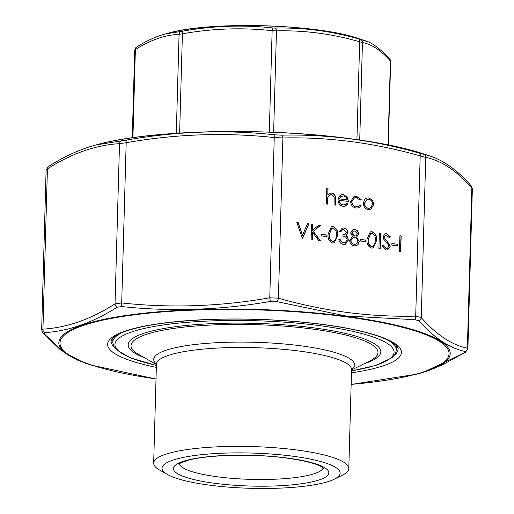 <?xml version="1.0" encoding="UTF-8"?>
<svg xmlns="http://www.w3.org/2000/svg" width="514" height="514" viewBox="0 0 514 514"><rect width="100%" height="100%" fill="white"/><g stroke="black" fill="none" stroke-linecap="round" stroke-linejoin="round"><path stroke-width="0.77" d="M388.051 144.839L390.396 61.037A3.405 3.058 -41.5 0 0 389.696 58.892L390.396 61.037C381.202 50.526 371.885 44.352 362.454 42.514L359.671 41.775C332.057 33.815 304.32 30.185 276.461 30.891L272.137 30.692C242.351 27.403 212.436 28.443 182.406 33.821L179.071 34.284C164.628 35.048 150.062 40.156 135.375 49.595L134.983 50.436M132.278 137.746L134.726 50.147C135.567 47.892 136.178 46.883 136.57 47.108A3.405 2.846 57.6 0 0 136.563 47.108C146.066 40.991 155.646 36.61 165.302 33.963L182.766 31.161C213.098 25.745 243.289 24.698 273.339 28.007L275.08 28.084C303.305 27.396 331.299 31.058 359.068 39.07L366.957 41.435M389.696 58.892L389.696 58.892C379.576 48.117 371.121 41.981 364.323 40.477L364.323 40.477M359.729 140.001L362.454 42.514A3.405 3.245 -78.2 0 0 360.192 39.366M356.941 139.602L359.671 41.775A3.405 1.426 -74.2 0 0 359.068 39.07M273.628 132.31L276.461 30.891A3.405 1.613 -91.2 0 0 275.08 28.084M136.563 47.108A3.405 2.846 57.6 0 0 135.375 49.595L132.914 137.649M269.304 132.137L272.137 30.692A3.405 1.092 -83.9 0 1 273.339 28.007M181.416 31.348A3.405 3.026 86.4 0 0 179.071 34.284L176.302 133.28M179.63 133.068L182.406 33.821A3.405 0.906 -99.9 0 1 182.766 31.161M292.498 456.169A89.089 17.637 1.6 0 1 334.357 479.17A89.089 17.637 1.6 0 1 250.607 488.3A89.089 17.637 1.6 0 1 167.493 474.506A89.089 17.637 1.6 0 1 192.409 455.828A89.089 17.637 1.6 0 1 292.498 456.169M334.357 479.17L342.446 475.167A97.602 19.32 -178.4 0 0 348.8 468.582A97.602 19.32 -178.4 0 0 296.591 449.962A97.602 19.32 -178.4 0 0 153.667 463.133A97.602 19.32 -178.4 0 0 159.642 470.059L167.493 474.506M326.955 236.633L321.546 235.926L321.591 234.326L327 235.033L326.955 236.633M312.39 239.935L311.124 239.768L311.561 224.2L312.82 224.367L312.66 230.291L318.686 225.132L320.485 225.37L313.379 231.448L320.588 241.008L318.911 240.783L312.596 232.418L312.39 239.935M339.279 200.242C339.401 202.831 340.615 204.392 342.915 204.919L344.817 204.726L346.764 203.024L347.869 203.82L345.318 206.146L343.031 206.339C339.838 205.619 338.167 203.441 338.026 199.805L339.317 196.162L341.238 194.755L343.391 194.568L347.47 197.35L348.473 201.443L339.092 200.306C339.214 202.901 340.422 204.463 342.722 204.99L342.915 204.919M302.47 238.637L296.777 222.266L298.133 222.44L302.476 235.322L307.507 223.667L308.856 223.847L302.47 238.637M354.814 229.456C357.153 229.925 358.444 231.441 358.695 234.018L356.607 237.012L359.209 241.509L358.052 244.593L356.523 245.634L354.274 245.814C351.435 245.345 349.893 243.533 349.649 240.385L352.546 236.485L350.58 232.913L352.983 229.629L354.628 229.527C356.96 229.989 358.252 231.512 358.502 234.088L358.695 234.018M380.174 248.802L378.914 248.635L379.345 233.067L380.611 233.234L380.174 248.802M390.197 246.283L387.755 249.817L386.059 249.971L381.883 246.013L383.091 245.377L386.104 248.378L387.383 248.249L388.937 246.097L388.475 244.503L383.765 239.273L383.046 236.8L385.082 233.761L386.612 233.619L390.28 236.742L389.117 237.552L386.425 235.2L385.429 235.283L384.305 236.896L385.179 239.029L387.023 240.828L390.197 246.283L387.659 249.849M397.264 245.833L391.861 245.12L391.899 243.527L397.309 244.234L397.264 245.833M400.727 251.494L399.468 251.327L399.898 235.759L401.164 235.926L400.727 251.494M327.591 204.116L326.332 203.955L326.776 187.983L328.041 188.15L327.848 194.89L330.02 193.225L331.826 193.052C334.64 193.926 335.867 196.02 335.507 199.323L335.346 205.131L334.081 204.97L334.158 197.01L331.562 194.421L330.142 194.562L327.99 196.978L327.591 204.116M418.415 373.736L441.52 365.325L464.643 352.668L465.196 351.48C449.634 348.241 434.176 337.994 418.833 320.749L414.92 319.708A3.405 1.613 89 0 0 415.71 316.149L420.182 155.915C374.616 142.911 328.851 136.923 282.886 137.951L274.238 137.559C225.081 132.265 175.73 133.987 126.181 142.719L119.505 143.644C95.675 145.051 71.639 153.468 47.416 168.9L46.112 170.095L48.618 166.414A3.405 2.846 57.8 0 0 47.416 168.9L42.938 329.133C66.775 327.726 90.805 319.31 115.033 303.877L121.702 302.952C170.86 308.246 220.217 306.53 269.766 297.792L278.415 298.184C323.981 311.182 369.746 317.17 415.71 316.149L421.268 317.62C436.437 334.82 451.806 345.01 467.374 348.184L467.888 348.678L472.353 188.844L471.846 187.951C456.676 170.744 441.308 160.561 425.74 157.38L420.182 155.915A3.405 1.433 105.7 0 0 419.572 153.204L429.91 155.986L435.326 158.023M376.608 240.526L373.209 247.909L371.526 248.069C368.011 246.572 366.521 243.642 367.054 239.28L370.292 231.872L371.982 231.705C375.541 233.195 377.083 236.132 376.608 240.526L373.113 247.941M365.897 241.728L360.487 241.021L360.532 239.421L365.942 240.128L365.897 241.728M363.269 203.107L364.786 199.259L366.559 198.083L368.756 197.884L372.605 200.274L373.903 204.501L370.665 209.468L368.429 209.661C365.184 208.941 363.462 206.756 363.269 203.107M350.644 201.52L354.017 196.521L356.562 196.29L361.194 199.573L360.115 200.158L356.433 197.678L354.48 197.839L351.91 201.559C352.141 204.463 353.568 206.159 356.189 206.66L358.142 206.48L359.98 205.15L361.014 206.056L358.714 207.836L356.131 208.054C352.765 207.412 350.933 205.234 350.644 201.52M337.666 235.431L334.267 242.814L332.584 242.974C329.069 241.477 327.579 238.547 328.112 234.185L331.35 226.777L333.04 226.61C336.599 228.1 338.141 231.037 337.666 235.431L334.171 242.846M346.616 232.437L343.853 229.629L342.555 229.739L340.846 231.634L339.587 231.473L342.176 228.177L343.885 228.03C346.269 228.473 347.599 230.002 347.875 232.611L346.147 235.598L347.631 237.127L348.396 239.999L345.536 244.195L343.391 244.388C340.763 243.887 339.24 242.152 338.829 239.183L340.088 239.351L341.129 241.644L343.455 242.794L345.196 242.659L347.13 239.974C346.674 237.539 345.26 236.254 342.896 236.112L342.941 234.512L345.119 234.326L346.616 232.437M90.56 146.49L95.765 144.993L126.547 140.059C176.392 131.282 226.019 129.554 275.427 134.867L281.518 135.143C327.829 134.135 373.851 140.155 419.572 153.204M414.92 319.708L345.787 315.962L276.866 301.647L270.775 301.371C220.872 310.103 171.239 311.831 121.895 306.562L117.198 307.211C92.719 322.696 68.555 331.157 44.705 332.609L44.153 333.798L63.935 352.257L84.052 362.781L91.106 365.088A195.77 38.749 1.6 0 1 109.463 318.237A195.77 38.749 1.6 0 1 345.498 316.271A195.77 38.749 1.6 0 1 416.738 374.186L418.235 373.787M46.112 170.095L41.647 329.937L42.938 329.133A3.405 3.026 -93.9 0 0 44.705 332.609M121.85 140.707A3.405 3.026 86.1 0 0 119.505 143.644L115.033 303.877A3.405 2.846 -122.2 0 0 117.198 307.211M126.547 140.059A3.405 0.912 80.2 0 0 126.181 142.719L121.702 302.952A3.405 1.092 -84.1 0 0 121.895 306.562M275.427 134.867A3.405 1.092 95.9 0 0 274.238 137.559L269.766 297.792A3.405 0.912 -99.8 0 0 270.775 301.371M281.518 135.143A3.405 1.613 89 0 1 282.886 137.951L278.415 298.184A3.405 1.433 105.7 0 1 276.866 301.647M423.485 154.239A3.405 3.245 102.3 0 1 425.74 157.38L421.268 317.62A3.405 3.065 138.2 0 1 418.833 320.749M429.91 155.993L429.91 155.993C444.077 160.664 457.82 170.603 471.139 185.792L471.139 185.792A3.405 3.065 138.2 0 1 471.846 187.951L467.374 348.184A3.405 3.245 102.3 0 1 465.196 351.48M44.153 333.798A3.405 3.065 138.2 0 1 42.861 332.982L60.498 349.841L78.674 360.751M467.888 348.678L465.382 352.36A3.405 2.846 -122.2 0 1 464.643 352.668M326.776 188.079L328.041 188.15M327.848 188.22L327.848 194.89M329.93 193.258L331.826 193.052M331.633 193.123C334.453 193.996 335.681 196.085 335.314 199.387L335.16 205.105M330.046 194.594L327.99 196.978M327.797 197.042L327.405 204.097M399.898 235.849L401.164 235.926M400.971 235.99L400.541 251.468M391.899 243.617L397.309 244.234M397.123 244.298L397.078 245.808M382.904 245.441L386.104 248.378M385.918 248.442L387.286 248.281M384.992 233.799L386.612 233.619M386.419 233.684L390.28 236.742M390.094 236.813L389.085 237.507M385.339 235.316L384.305 236.896M384.119 236.967L385.179 239.029M384.986 239.1L387.023 240.828M386.836 240.893L390.004 246.354M379.345 233.157L380.611 233.234M380.418 233.298L379.987 248.776M370.202 231.904L371.982 231.705M371.789 231.769C375.349 233.26 376.89 236.202 376.415 240.597M370.742 233.459L368.12 239.505C367.639 242.904 368.737 245.249 371.423 246.547L372.669 246.399M371.982 233.305L370.832 233.42L368.313 239.44C367.825 242.833 368.923 245.184 371.609 246.482L372.759 246.367L374.7 244.201L375.342 240.359C375.76 236.967 374.642 234.615 371.982 233.305M360.532 239.511L365.942 240.128M365.75 240.199L365.711 241.702M358.502 234.088L356.607 237.012M356.414 237.082L359.209 241.509M359.016 241.574L358.052 244.593M357.866 244.658L356.427 245.666M352.887 229.662L354.628 229.527M352.887 237.815L350.721 240.661C350.991 242.82 352.129 244.028 354.14 244.285L355.926 244.124M353.24 231.191L351.653 233.17L354.422 236.106L355.739 235.952M357.436 233.799L354.699 231.043L353.33 231.152L351.846 233.099L354.609 236.042L355.836 235.92L357.436 233.799M357.943 241.368C357.673 239.241 356.555 238.001 354.596 237.641L352.983 237.776L350.908 240.597C351.178 242.756 352.321 243.964 354.332 244.221L356.016 244.092L357.943 241.368M296.809 222.363L298.133 222.44M297.94 222.511L302.476 235.322M307.468 223.757L308.856 223.847M308.67 223.911L302.322 238.618M366.463 198.115L368.756 197.884M368.564 197.954L372.605 200.274M372.419 200.338L373.903 204.501M373.71 204.566L370.568 209.5M366.996 199.464L364.336 203.351C364.49 206.12 365.801 207.778 368.268 208.331L370.074 208.131M372.644 204.347C372.489 201.572 371.179 199.882 368.711 199.284L367.092 199.432L364.529 203.281C364.683 206.05 365.994 207.714 368.461 208.266L370.17 208.099L372.644 204.347M353.928 196.554L356.562 196.29M356.375 196.354L361.194 199.573M361.001 199.638L360.102 200.132M354.384 197.871L351.91 201.559M351.717 201.623C351.949 204.527 353.375 206.223 356.003 206.724L356.189 206.66M356.003 206.724L358.046 206.512M359.864 205.279L361.014 206.056M360.822 206.12L358.618 207.868M342.722 204.99L344.721 204.758M346.667 203.158L347.869 203.82M347.676 203.885L345.222 206.178M341.148 194.787L343.391 194.568M343.204 194.633L347.47 197.35M347.278 197.415L348.286 201.507M341.637 196.168L340.551 196.759L339.266 198.924L347.252 199.882C346.751 197.633 345.472 196.329 343.416 195.975L340.737 196.695L339.452 198.86L347.252 199.882M311.561 224.29L312.82 224.367M312.634 224.432L312.66 230.291M318.59 225.209L320.485 225.37M320.293 225.434L313.379 231.448M313.193 231.512L320.325 240.97M312.204 239.909L312.596 232.418M321.591 234.416L327 235.033M326.808 235.097L326.769 236.607M331.26 226.809L333.04 226.61M332.847 226.674C336.407 228.165 337.949 231.107 337.473 235.502M331.8 228.364L329.185 234.41C328.697 237.809 329.795 240.154 332.481 241.451L333.727 241.304M333.04 228.21L331.896 228.325L329.371 234.345C328.883 237.738 329.982 240.089 332.667 241.387L333.824 241.272L335.764 239.106L336.4 235.264C336.818 231.872 335.7 229.52 333.04 228.21M342.465 229.777L340.698 231.615M342.08 228.216L343.885 228.03M343.693 228.094C346.076 228.544 347.406 230.066 347.689 232.675L347.875 232.611M347.689 232.675L346.147 235.598M345.954 235.663L347.631 237.127M347.445 237.192L348.396 239.999M348.203 240.07L345.44 244.227M338.842 239.28L340.088 239.351M339.902 239.415L341.129 241.644M340.943 241.715L343.455 242.794M343.268 242.865L345.1 242.692M342.934 234.602L345.022 234.358M364.362 40.484L358.104 38.434A114.057 22.577 -178.4 0 0 168.386 33.134L165.392 33.937M287.23 458.013A77.742 15.388 1.6 0 1 292.62 484.798A77.742 15.388 1.6 0 1 173.449 469.205A77.742 15.388 1.6 0 1 287.23 458.013M348.8 468.582L351.557 369.694A97.602 19.32 -178.4 0 0 299.354 351.075A97.602 19.32 -178.4 0 0 156.429 364.246L156.346 363.719M179.296 463.872A72.069 14.263 -178.4 0 0 250.858 479.369A72.069 14.263 -178.4 0 0 323.165 467.888M156.429 364.111A100.442 19.879 1.6 0 1 192.577 344.791A100.442 19.879 1.6 0 1 300.806 345.8A100.442 19.879 1.6 0 1 351.57 369.566M351.55 369.971L369.932 360.873A123.521 24.447 -178.4 0 0 311.902 328.979A123.521 24.447 -178.4 0 0 173.122 328.517A123.521 24.447 -178.4 0 0 138.581 354.409L156.423 364.522M144.093 357.538A126.36 25.013 1.6 0 1 164.152 328.446A126.36 25.013 1.6 0 1 313.238 327.778A126.36 25.013 1.6 0 1 364.253 363.687M351.531 370.819A139.596 27.627 -178.4 0 0 319.387 325.619A139.596 27.627 -178.4 0 0 141.896 329.005A139.596 27.627 -178.4 0 0 156.397 365.37M387.672 340.005A141.864 28.077 1.6 0 1 396.384 350.085L396.506 345.832M156.397 365.46L130.684 357.962L116.646 349.976L113.832 346.423L112.765 342.163A141.864 28.077 1.6 0 1 122.03 332.584M351.152 384.388A194.607 38.518 -178.4 0 0 404.152 327.746A194.607 38.518 -178.4 0 0 106.263 319.425A194.607 38.518 -178.4 0 0 156.018 378.934M156.346 367.369A146.972 29.092 1.6 0 1 149.169 325.24A146.972 29.092 1.6 0 1 360.989 331.157A146.972 29.092 1.6 0 1 351.473 372.817M394.566 355.058A143.567 28.418 -178.4 0 0 398.119 349.025C398.26 348.852 399.172 345.01 383.842 338.308C370.767 333.001 351.749 328.581 326.776 325.041C292.267 320.351 255.869 318.429 217.576 319.265C170.719 320.736 138.06 325.529 119.608 333.644C115.701 335.552 113.183 337.274 112.058 338.822L111.095 341.007A143.567 28.418 -178.4 0 0 114.307 347.226M97.262 144.588C150.024 129.804 265.622 127.183 350.272 138.696C379.93 142.603 404.139 147.602 422.894 153.686A195.77 38.749 -178.4 0 0 350.458 138.748A195.77 38.749 -178.4 0 0 97.262 144.588L95.765 144.993M390.646 61.442L388.321 144.897M358.104 38.434C317.279 23.985 209.956 20.984 168.386 33.134M153.667 463.133L156.429 364.246M112.765 342.163L112.887 337.91M396.384 350.085L395.112 354.236L392.041 357.699L376.126 365.351L351.525 370.909M178.891 464.238C178.377 463.917 181.121 462.696 187.135 460.576C206.018 454.774 253.087 453.432 286.645 458.083C304.796 460.653 316.605 463.654 322.053 467.091L323.55 468.28M351.557 369.694L351.672 369.174M422.894 153.686L429.948 155.999M48.618 166.414C64.205 156.474 79.856 149.349 95.578 145.044L95.578 145.044M471.139 185.792L472.347 188.837M91.106 365.088L156.018 379.024M416.738 374.186L351.146 384.472M41.653 329.943L42.861 332.982M465.382 352.36L423.427 372.29"/></g></svg>
